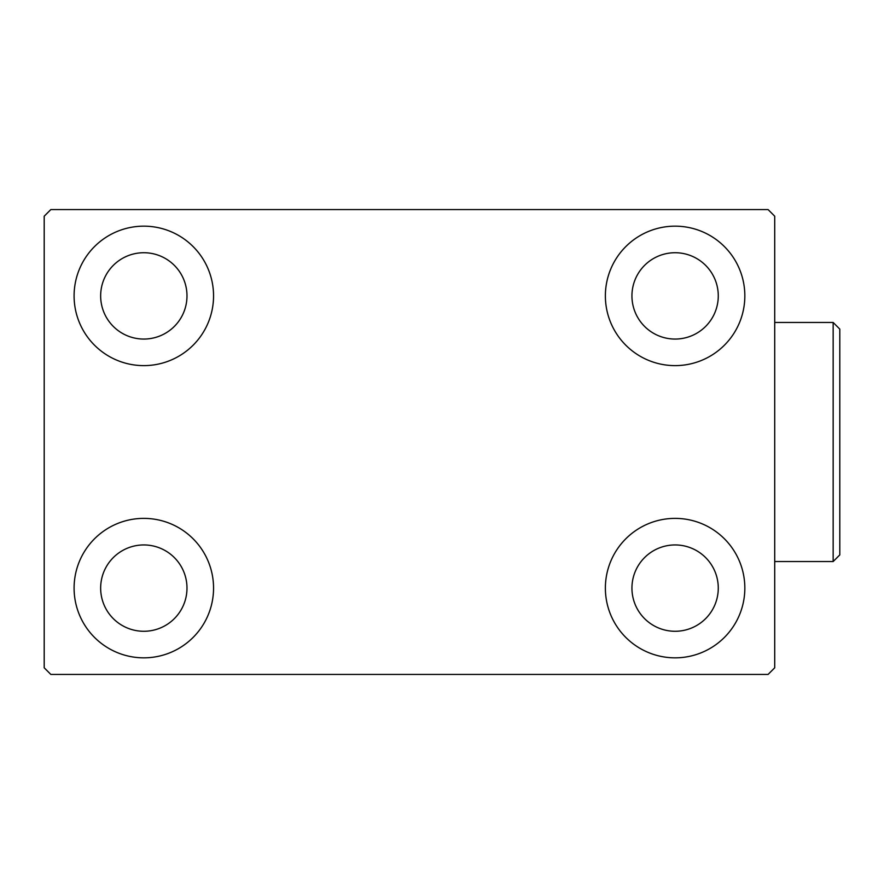 <?xml version="1.0" encoding="UTF-8"?>
<svg xmlns="http://www.w3.org/2000/svg" width="884" height="884" viewBox="0 0 884 884"><rect width="100%" height="100%" fill="white"/><g stroke="black" fill="none" stroke-linecap="round" stroke-linejoin="round"><path stroke-width="1.33" d="M74.09 588.103A69.737 69.737 0 0 1 143.816 518.378A69.737 69.737 0 0 1 213.552 588.103A69.737 69.737 0 0 1 143.816 657.84A69.737 69.737 0 0 1 74.09 588.103M605.374 295.897A69.737 69.737 0 0 1 675.1 226.16A69.737 69.737 0 0 1 744.836 295.897A69.737 69.737 0 0 1 675.1 365.622A69.737 69.737 0 0 1 605.374 295.897M605.374 588.103A69.737 69.737 0 0 1 675.1 518.378A69.737 69.737 0 0 1 744.836 588.103A69.737 69.737 0 0 1 675.1 657.84A69.737 69.737 0 0 1 605.374 588.103M74.09 295.897A69.737 69.737 0 0 1 143.816 226.16A69.737 69.737 0 0 1 213.552 295.897A69.737 69.737 0 0 1 143.816 365.622A69.737 69.737 0 0 1 74.09 295.897M100.654 295.897A43.172 43.172 0 0 1 143.816 252.725A43.172 43.172 0 0 1 186.988 295.897A43.172 43.172 0 0 1 143.816 339.058A43.172 43.172 0 0 1 100.654 295.897M631.938 588.103A43.172 43.172 0 0 1 675.1 544.942A43.172 43.172 0 0 1 718.272 588.103A43.172 43.172 0 0 1 675.1 631.275A43.172 43.172 0 0 1 631.938 588.103M631.938 295.897A43.172 43.172 0 0 1 675.1 252.725A43.172 43.172 0 0 1 718.272 295.897A43.172 43.172 0 0 1 675.1 339.058A43.172 43.172 0 0 1 631.938 295.897M100.654 588.103A43.172 43.172 0 0 1 143.816 544.942A43.172 43.172 0 0 1 186.988 588.103A43.172 43.172 0 0 1 143.816 631.275A43.172 43.172 0 0 1 100.654 588.103M768.074 209.563L50.841 209.563L44.2 216.204L44.2 667.796L50.841 674.437L768.074 674.437L774.716 667.796L774.716 216.204L768.074 209.563M833.159 322.461L839.8 329.102L839.8 554.898L833.159 561.539L833.159 322.461L774.716 322.461M833.159 561.539L774.716 561.539"/></g></svg>
